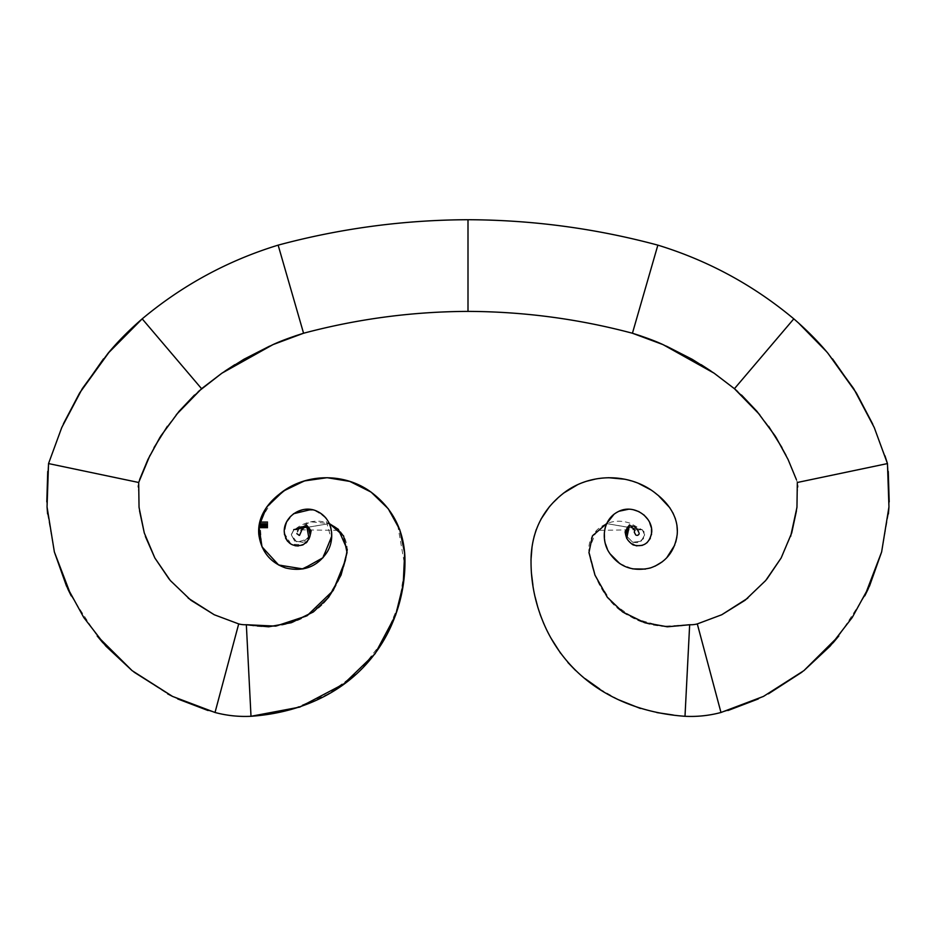 <?xml version="1.0" encoding="UTF-8"?>
<svg xmlns="http://www.w3.org/2000/svg" width="936" height="936" viewBox="0 0 936 936"><rect width="100%" height="100%" fill="white"/><g stroke="black" fill="none" stroke-linecap="round" stroke-linejoin="round"><path stroke-width="0.7" stroke-dasharray="4.68 3.51" d="M673.195 714.999L685 716.286L689.657 624.721L662.08 626.36L634.304 618.532L611.781 602.749L595.764 577.044L588.756 550.239L596.595 530.384L642.236 529.636L644.682 534.889L641.16 541.172L632.713 542.272L625.786 535.298L632.701 542.26L641.148 541.172L644.67 534.901L642.225 529.636L606.598 523.61M697.297 623.914L720.977 712.483L697.297 623.914L721.75 614.753M796.407 479.63L797.32 482.485L887.457 463.577L797.32 482.485L797.601 485.328M888.416 513.899L881.63 551.959M864.805 595.846L838.855 635.918M802.023 672.106L768.397 693.845M747.805 598.139L766.888 579.08M781.15 557.973L790.627 536.457M796.466 510.763L797.741 486.954M759.716 414.695L768.561 426.208M781.969 447.583L786.041 455.376M884.965 455.797L872.726 424.113M826.406 351.491L798.513 322.978M734.421 388.697L793.81 318.848L734.421 388.697L710.997 371.065M632.432 333.239L657.856 245.138L632.432 333.239M666.362 346.121L640.973 335.977M468 219.714L468 311.395L468 219.714M293.728 529.624L329.402 523.61L310.764 521.82L294.899 529.507C299.988 525.271 305.791 522.627 312.308 521.551C319.433 520.51 326.137 521.68 332.409 525.073C342.225 530.876 347.162 539.335 347.233 550.45C345.548 564.069 341.102 577.056 333.883 589.423C327.19 601.333 317.795 610.354 305.698 616.485C291.225 624.745 270.118 629.694 246.344 624.721L273.92 626.36L301.696 618.532L324.219 602.749L340.236 577.044L347.244 550.239L339.405 530.384L293.962 529.741L329.39 523.587L293.764 529.636L291.318 534.889L294.84 541.172L303.287 542.272L310.214 535.298L303.287 544.717L291.026 544.19L284.345 533.263L286.334 522.756L293.12 514.051L303.603 509.582L315.151 510.565L325.143 517.128L331.379 539.3L321.528 559.237L300.819 569.264L277.582 564.396L261.589 545.863L259.986 520.814L272.177 500.912L288.077 488.101L307.183 480.156L328.162 477.734L349.257 481.268L368.948 490.663L385.456 505.323L397.531 524.23L404.972 566.678L399.251 603.439L384.181 639.51L359.05 671.697L327.53 694.301L290.839 709.839L251 716.239L246.344 624.721L251 716.239C309.325 712.191 362.969 684.52 389.575 629.32C400.608 605.849 405.697 581.513 404.843 556.3C403.381 528.711 391.646 506.984 369.638 491.131C341.792 471.732 303.287 474.096 279.302 494.231C270.024 501.38 257.014 515.502 258.839 534.631C261.296 551.48 270.247 562.595 285.726 567.976C303.358 571.978 317.023 566.865 326.734 552.649C334.737 540.832 333.941 519.936 318.029 511.781C302.363 503.229 283.152 517.011 284.287 532.139C286.229 543.266 292.418 547.525 302.855 544.916C311.302 539.101 312.507 532.432 306.458 524.897L308.166 526.839L305.335 526.02M259.342 523.516L258.781 528.021L259.74 521.726L258.781 528.021L259.74 521.726L258.781 528.021L259.366 523.435L258.781 527.951L259.342 523.516L267.766 523.516L259.366 523.435L258.792 527.951L259.26 523.985L258.792 527.951L259.26 523.985L258.827 527.483L258.909 526.547L267.766 526.547L267.766 527.483L258.827 527.483L267.766 527.483L267.766 525.845L258.991 525.845L267.766 525.845L258.991 525.845L267.766 525.845L267.766 524.312L259.214 524.312L267.766 524.312L267.766 523.435L267.766 524.265L259.214 524.265L259.366 523.435L267.766 523.435L259.366 523.435L267.766 523.435L267.766 525.716L259.003 525.74L259.108 524.956L258.792 527.951L259.705 521.879L267.766 521.879L267.766 527.951L258.792 527.951L267.766 527.951L258.792 527.951L267.766 527.951L267.766 524.991L259.108 524.991L267.766 524.991L259.108 524.991L267.766 524.991L267.766 524.371L259.202 524.371L259.108 524.991L259.214 524.265L267.766 524.265L267.766 528.021L258.781 528.021L259.003 525.74L267.766 525.74L259.061 525.307L267.766 525.307L259.061 525.307L259.26 523.985L267.766 523.985L267.766 525.307L267.766 524.394L259.202 524.371L267.766 524.371L267.766 522.499L259.553 522.499L259.202 524.371L267.766 524.371L267.766 527.951L267.766 521.879L259.705 521.879L259.553 522.499L267.766 522.499L259.553 522.499L267.766 522.499L267.766 521.879L259.705 521.879L267.766 521.879L267.766 524.371L259.19 524.394L267.766 524.394L259.19 524.394L259.061 525.307L267.766 525.307L267.766 523.634L267.766 527.366L267.766 525.74L259.003 525.716L259.74 521.726L267.766 521.726L267.766 528.009L267.766 526.804L258.886 526.804L258.781 528.021L267.766 528.021L267.766 526.547L258.886 526.804L267.766 526.547L267.766 527.951L258.792 527.951L259.74 521.726L258.792 527.951L267.766 527.951L258.792 527.951L267.766 527.951L267.766 521.726L259.74 521.726L267.766 521.726L259.74 521.726L267.766 521.726L267.766 527.951L267.766 521.726L259.74 521.726L267.766 521.726L267.766 525.049L267.766 523.985L259.202 524.371L267.766 524.371L267.766 523.435L267.766 528.021L258.781 528.021L259.003 525.716L267.766 525.716L259.003 525.74L259.26 523.985L267.766 523.985L267.766 525.74L267.766 523.985L259.26 523.985L259.003 525.728L267.766 525.728L259.003 525.728L258.827 527.483L267.766 527.483L267.766 525.728L267.766 527.483L258.827 527.483L259.003 525.74L267.766 525.74L267.766 527.986L258.792 527.951L258.851 527.179L258.781 528.021L267.766 528.021L267.766 527.179L258.851 527.179L267.766 527.179L267.766 527.951L258.792 527.951L267.766 527.951L267.766 521.726L259.74 521.726L258.792 527.951L267.766 528.021L267.766 521.726L267.766 527.951L258.792 527.951L259.366 523.435L258.792 527.951L267.766 527.951L258.792 527.951L267.766 527.951L267.766 525.728L258.956 526.079L267.766 526.079L267.766 523.985L259.26 523.985L267.766 523.985L267.766 525.693L259.003 525.693L259.26 523.985L258.792 527.951L259.003 525.693L267.766 525.693L267.766 527.951L258.792 527.951L267.766 527.951L258.792 527.951L267.766 527.951L267.766 526.219L258.944 526.219L267.766 526.219L267.766 523.985L259.26 523.985L267.766 523.985L267.766 525.74L267.766 524.101L267.766 525.564L259.026 525.541L267.766 525.541L267.766 527.951L258.781 527.951L259.026 525.541L258.781 527.951L267.766 527.951L258.781 527.951L267.766 527.951L267.766 525.541L259.026 525.541L267.766 525.541L267.766 523.435L259.366 523.435L267.766 523.435L267.766 524.511L259.178 524.511L259.366 523.435L259.178 524.511L267.766 524.511L267.766 523.435L259.366 523.435L267.766 523.657L259.354 523.493L259.214 524.289L259.319 523.657L267.766 523.657L267.766 524.289L259.214 524.289L267.766 524.289L267.766 523.516L259.342 523.516L267.766 523.516L259.342 523.516L267.766 523.516L267.766 527.951L267.766 523.435L267.766 524.511L267.766 523.435L267.766 524.289L267.766 523.516L259.342 523.516L267.766 523.516L267.766 524.335L259.202 524.335L259.342 523.516L258.781 527.951L259.366 523.435L259.202 524.335L267.766 524.335L267.766 523.435L259.366 523.435L267.766 523.435L267.766 525.716L259.003 525.716L267.766 525.716L267.766 528.021L258.781 528.021L267.766 528.021L267.766 527.179L258.851 527.179L267.766 527.179L267.766 527.951L258.781 527.951L267.766 527.951L258.781 527.951L267.766 527.951L267.766 523.516L259.342 523.516L267.766 523.516L267.766 524.335L267.766 523.435L267.766 525.716L259.003 525.74L259.26 523.985L267.766 523.985L267.766 525.74L267.766 523.985L259.26 523.985L259.003 525.728L267.766 525.728L259.003 525.728L258.827 527.483L267.766 527.483L267.766 525.728L267.766 527.483L258.827 527.483L259.003 525.74L267.766 525.74L267.766 528.021L267.766 523.516L267.766 527.951L258.781 527.951L259.342 523.516L258.781 527.951L267.766 527.951L258.781 527.951L267.766 527.951L267.766 526.348L258.933 526.348L267.766 526.348L267.766 525.154L259.073 525.154L267.766 525.154L267.766 523.985L259.202 524.312L259.366 523.435L259.12 524.885L259.26 523.985L267.766 523.985L267.766 524.85L259.12 524.85L267.766 524.85L267.766 525.856L258.979 525.856L259.12 524.85L258.781 527.951L258.979 525.856L267.766 525.856L267.766 527.951L258.781 527.951L267.766 527.951L258.781 527.951L267.766 527.951L267.766 525.681L259.003 525.681L267.766 525.681L267.766 523.435L259.366 523.435L267.766 523.435L267.766 524.312L259.202 524.312L267.766 524.312L267.766 523.516L259.342 523.516L267.766 523.516L259.342 523.516L267.766 523.516L267.766 527.951L267.766 523.435L267.766 527.951L258.781 527.951L259.342 523.516L258.781 527.951L267.766 527.951L258.781 527.951L267.766 527.951L267.766 526.348L258.933 526.348L267.766 526.348L267.766 525.154L259.073 525.154L267.766 525.154L267.766 523.985L259.202 524.312L259.366 523.435L259.108 524.885L259.26 523.985L267.766 523.985L267.766 524.85L259.12 524.85L267.766 524.85L267.766 525.856L258.979 525.856L259.12 524.85L258.781 527.951L258.979 525.856L267.766 525.856L267.766 527.951L258.781 527.951L267.766 527.951L258.781 527.951L267.766 527.951L267.766 525.681L259.003 525.681L267.766 525.681L267.766 523.435L259.366 523.435L267.766 523.435L267.766 524.312L259.202 524.312L267.766 524.312L267.766 523.516L259.342 523.516M208.026 710.518L215.023 712.483L238.703 623.914L214.25 614.753M303.568 333.239L278.144 245.138L303.568 333.239M201.579 388.697L142.19 318.848L201.579 388.697L225.003 371.065M269.638 346.121L295.027 335.977M138.399 485.328L138.68 482.485L48.543 463.577L63.426 423.774M109.594 351.491L137.487 322.978M176.284 414.695L167.439 426.208M154.03 447.583L149.959 455.376M215.023 712.483L238.703 623.914M188.194 598.139L169.112 579.08M154.849 557.973L145.373 536.457M139.534 510.763L138.259 486.954M139.593 479.63L138.68 482.485L48.543 463.577L47.736 471.475M47.584 513.899L54.37 551.959M71.194 595.846L97.145 635.918M133.977 672.106L167.602 693.845M301.041 530.279L306.458 524.897L301.041 530.279M293.962 529.741L291.33 534.83L294.817 541.148L303.276 542.272L310.214 535.252L303.089 542.342L294.559 540.973L291.33 534.456L293.962 529.741M685 716.286L685 716.239C626.675 712.191 573.031 684.52 546.425 629.32C535.392 605.849 530.303 581.513 531.157 556.3C532.619 528.711 544.354 506.984 566.362 491.131C594.208 471.732 632.713 474.096 656.698 494.231C665.976 501.38 678.986 515.502 677.161 534.631C674.704 551.48 665.753 562.595 650.274 567.976C632.642 571.978 618.977 566.865 609.266 552.649C601.263 540.832 602.059 519.936 617.971 511.781C633.637 503.229 652.848 517.011 651.713 532.139C649.771 543.266 643.582 547.525 633.145 544.916C624.698 539.101 623.493 532.432 629.542 524.897L634.959 530.279L629.542 524.897C623.493 532.432 624.698 539.101 633.145 544.916C643.582 547.525 649.771 543.266 651.713 532.139C652.848 517.011 633.637 503.229 617.971 511.781C602.059 519.936 601.263 540.832 609.266 552.649C618.977 566.865 632.642 571.978 650.274 567.976C665.753 562.595 674.704 551.48 677.161 534.631C678.986 515.502 665.976 501.38 656.698 494.231C632.713 474.096 594.208 471.732 566.362 491.131C544.354 506.984 532.619 528.711 531.157 556.3C530.303 581.513 535.392 605.849 546.425 629.32C573.031 684.52 626.675 712.191 685 716.239L689.657 624.721C665.601 628.688 645.7 625.892 629.986 616.321C607.019 605.592 592.453 577.898 588.756 550.157C588.709 542.014 591.692 535.064 597.694 529.308C607.218 521.258 618.017 519.211 630.068 523.177L641.979 529.776L606.61 523.587L642.213 529.636L634.959 530.279M627.834 526.828L630.665 526.009L627.834 526.828M642.037 529.741L644.085 531.835L643.43 538.797L637.135 542.681L632.759 542.283L625.774 535.228M625.786 535.298L632.736 542.283L641.183 541.16L644.682 534.854L642.19 529.647M267.766 523.516L267.766 527.951L267.766 523.516M888.954 506.914L889.2 501.907M888.264 471.475L887.457 463.577M763.472 696.407L758.289 698.946M727.974 710.518L720.977 712.483M741.511 395.039L737.79 391.657M827.974 353.328L832.502 358.851M701.146 364.666L692.371 359.412M331.613 532.444L330.888 527.904M328.875 522.487L325.728 517.76M320.521 513.197L310.963 509.535M293.506 513.747L290.534 516.403M288.054 519.538L286.416 522.569M284.813 527.284L284.275 531.391M284.509 534.737L285.538 538.071M287.644 541.359L290.581 543.921L295.062 545.723M298.327 545.969L305.85 543.055M307.312 541.616L309.091 538.914M234.854 364.666L243.629 359.412M108.026 353.328L103.498 358.851M194.489 395.039L198.21 391.657M47.046 506.914L46.8 501.907M172.528 696.407L177.711 698.946M297.274 532.291L297.671 531.168M298.034 530.291L298.841 529.004M310.518 534.082L310.261 535.146M310.214 535.275L308.201 538.867L296.934 542.225L291.33 534.842L293.787 529.636M625.236 532.561L625.084 531.894M633.017 526.184L634.093 526.535M636.047 527.834L637.1 528.934M626.664 538.399L627.67 540.271L636.234 545.817M642.318 545.36L646.975 542.751M650.286 538.446L651.503 534.655M651.514 528.887L651.21 527.377M649.818 523.119L647.841 519.386M643.874 514.87L639.031 511.653M633.45 509.769L628.325 509.278M619.176 511.208L614.039 514.215M606.563 523.715L605.662 526.079M604.925 528.664L604.352 533.181M604.445 537.498L605.545 544.062M607.37 549.058L609.921 553.702M619.761 563.577L632.654 568.877M645.454 569.088L655.048 566.175M662.407 561.717L666.689 557.844M674.692 545.197L675.71 542.201M676.833 537.299L677.325 530.981M676.927 525.166L675.418 518.825M672.902 512.846L669.907 507.85M658.921 496.138L650.614 489.75M638.539 483.409L624.979 479.244M608.423 477.699L595.588 479.033M587.293 481.069L577.208 484.953M563.367 493.237L549.689 506.306M540.914 519.281L536.234 529.624M534.035 536.855L531.964 547.689M530.969 560.161L531.379 572.809M532.935 585.316L535.17 597.133M537.943 607.733L540.13 614.437M543.863 623.844L551.082 638.305M560.582 653.258L567.906 662.524M575.628 670.527L585.234 678.729M599.765 689.048L619.105 699.976M640.446 708.493L656.861 712.577"/><path stroke-width="1.4" d="M689.657 624.721A24.699 24.699 0 0 0 697.297 623.914A24.699 24.699 0 0 1 689.657 624.721L685 716.286A116.38 116.38 0 0 0 720.977 712.483A116.38 116.38 0 0 1 685 716.286C626.664 712.226 573.007 684.555 546.39 629.331C535.357 605.861 530.267 581.513 531.121 556.3C532.584 528.7 544.331 506.973 566.35 491.107C594.208 471.709 632.713 474.072 656.709 494.22C665.987 501.368 679.01 515.502 677.173 534.643C674.716 551.491 665.753 562.606 650.274 567.988C632.642 571.99 618.965 566.877 609.254 552.649C601.251 540.832 602.047 519.936 617.959 511.77C633.649 503.229 652.86 517.011 651.713 532.139C649.771 543.266 643.582 547.525 633.145 544.916C624.698 539.101 623.493 532.432 629.542 524.897L634.959 530.279L629.542 524.897C623.493 532.432 624.698 539.101 633.145 544.916C643.582 547.525 649.771 543.266 651.713 532.139C652.86 517.011 633.649 503.229 617.959 511.77C602.047 519.936 601.251 540.832 609.254 552.649C618.965 566.877 632.642 571.99 650.274 567.988C665.753 562.606 674.716 551.491 677.173 534.643C679.01 515.502 665.987 501.368 656.709 494.22C632.713 474.072 594.208 471.709 566.35 491.107C544.331 506.973 532.584 528.7 531.121 556.3C530.267 581.513 535.357 605.861 546.39 629.331C573.007 684.555 626.664 712.226 685 716.286L689.657 624.768L667.333 626.804L644.623 622.697L622.651 611.968L607.37 597.343L594.945 575.067L588.943 552.556L592.418 535.907L606.61 523.587L592.418 535.907L588.943 552.556L594.945 575.067L607.37 597.343L622.651 611.968L644.623 622.697L667.333 626.804L689.657 624.721L667.356 626.769L644.647 622.674L622.674 611.945L607.405 597.332L594.968 575.078L588.978 552.568L592.418 535.942L606.598 523.61M145.373 536.457L154.849 557.973L170.293 580.507L190.921 600.268L214.25 614.753L238.703 623.914A24.699 24.699 0 0 0 246.344 624.721L251 716.286C309.336 712.226 362.992 684.555 389.61 629.331C400.643 605.861 405.733 581.513 404.878 556.3C403.416 528.7 391.669 506.973 369.65 491.107C341.792 471.709 303.287 474.072 279.291 494.22C270.013 501.368 256.99 515.502 258.827 534.643C261.284 551.491 270.247 562.606 285.726 567.988C303.358 571.99 317.035 566.877 326.746 552.649C334.749 540.832 333.953 519.936 318.041 511.77C302.351 503.229 283.14 517.011 284.287 532.139C286.229 543.266 292.418 547.525 302.855 544.916C311.302 539.101 312.507 532.432 306.458 524.897C312.507 532.432 311.302 539.101 302.855 544.916C292.418 547.525 286.229 543.266 284.287 532.139C283.14 517.011 302.351 503.229 318.041 511.77C333.953 519.936 334.749 540.832 326.746 552.649C317.035 566.877 303.358 571.99 285.726 567.988C270.247 562.606 261.284 551.491 258.827 534.643C256.99 515.502 270.013 501.368 279.291 494.22C303.287 474.072 341.792 471.709 369.65 491.107C391.669 506.973 403.416 528.7 404.878 556.3C405.733 581.513 400.643 605.861 389.61 629.331C362.992 684.555 309.336 712.226 251 716.286L246.344 624.721A24.699 24.699 0 0 1 238.703 623.914L215.023 712.483A116.38 116.38 0 0 0 251 716.286A116.38 116.38 0 0 1 215.023 712.483L172.528 696.407L132.128 670.656L105.838 646.086L83.795 617.538L66.421 585.889L54.37 551.959L47.046 506.914L48.543 463.577L138.68 482.485L139.043 507.359L144.284 532.947L154.849 557.973L170.293 580.507L190.921 600.268L214.25 614.753L238.703 623.914L215.023 712.483L172.528 696.407L133.977 672.106M833.368 642.482L838.855 635.918L803.872 670.656L830.162 646.086L852.205 617.538L869.579 585.889L881.63 551.959L888.954 506.914L887.457 463.577L874.259 427.553L856.428 393.073L827.974 353.328L853.69 388.615L874.259 427.553L887.457 463.577L888.954 506.914L888.416 513.899M868.105 589.107L881.63 551.959L864.805 595.846L867.847 589.645M768.397 693.845L802.023 672.106M763.472 696.407L720.977 712.483L697.297 623.914L720.977 712.483L763.472 696.407L803.872 670.656L833.286 642.576M721.75 614.753L697.297 623.914L721.75 614.753L745.079 600.268L765.707 580.507L781.15 557.973L765.707 580.507L745.079 600.268L721.75 614.753L747.805 598.139M790.627 536.457L796.957 507.359L791.716 532.947L781.15 557.973L766.888 579.08M797.741 486.954L797.601 485.328M786.041 455.376L775.3 436.164L756.978 411.372L734.421 388.697L714.133 373.207L692.371 359.412L662.992 344.6L714.133 373.207L734.421 388.697L759.716 414.695M768.561 426.208L781.969 447.583M776.061 437.381L788.053 459.447L796.407 479.63M887.457 463.577L797.32 482.485L887.457 463.577L884.965 455.797M798.513 322.978L826.406 351.491M632.432 333.239L657.856 245.138C708.084 260.547 753.398 285.117 793.81 318.848C753.398 285.117 708.084 260.547 657.856 245.138C595.741 228.442 532.455 219.972 468 219.714C403.545 219.972 340.259 228.442 278.144 245.138L303.568 333.239L273.008 344.6L221.867 373.207L201.579 388.697L142.19 318.848L108.026 353.328L82.309 388.615L61.741 427.553L48.543 463.577L138.68 482.485L147.946 459.447L160.699 436.164L179.022 411.372L201.579 388.697L142.19 318.848C182.602 285.117 227.916 260.547 278.144 245.138L303.568 333.239C357.552 318.883 412.355 311.606 468 311.395C523.645 311.606 578.448 318.883 632.432 333.239C578.448 318.883 523.645 311.606 468 311.395L468 219.714C532.455 219.972 595.741 228.442 657.856 245.138L632.432 333.239L662.992 344.6C655.492 341.09 645.313 337.299 632.432 333.239L640.973 335.977M137.487 322.978L142.19 318.848C182.602 285.117 227.916 260.547 278.144 245.138C340.259 228.442 403.545 219.972 468 219.714L468 311.395C412.355 311.606 357.552 318.883 303.568 333.239L295.027 335.977M198.21 391.657L221.867 373.207L243.84 359.295L273.008 344.6C280.507 341.09 290.686 337.299 303.568 333.239M68.152 589.645L71.194 595.846L54.37 551.959L47.046 506.914L48.543 463.577L61.741 427.553L79.572 393.073L109.594 351.491M201.579 388.697L176.284 414.695M167.439 426.208L154.03 447.583M149.959 455.376L138.68 482.485L139.043 507.359L144.284 532.947L139.534 510.763M214.25 614.753L188.194 598.139M138.259 486.954L138.399 485.328M47.046 506.914L47.584 513.899M102.48 642.307L97.145 635.918L132.128 670.656L102.691 642.541M167.602 693.845L172.528 696.407M309.091 538.914L306.458 524.897L301.263 530.665M246.344 624.768L268.667 626.804L291.377 622.697L313.349 611.968L328.63 597.343L341.055 575.067L347.057 552.556L343.582 535.907L329.39 523.587L343.582 535.907L347.057 552.556L341.055 575.067L328.63 597.343L313.349 611.968L291.377 622.697L268.667 626.804L246.344 624.768M311.068 530.829L308.166 526.839L310.214 535.298L308.166 526.828L293.728 529.624M329.402 523.61L343.582 535.942L347.022 552.568L341.032 575.078L328.594 597.332L313.326 611.945L291.353 622.674L268.644 626.769L246.344 624.721L275.781 626.125L306.985 615.794L333.193 590.534L345.267 560.734L347.268 549.596L338.341 529.331L329.39 523.61M306.458 524.897L301.041 530.279M734.421 388.697L793.81 318.848L734.421 388.697L737.79 391.657M797.32 482.485L796.957 507.359L797.32 482.485M625.786 535.298L627.834 526.828L625.786 535.252L627.834 526.828L625.084 531.894M634.842 530.478L630.665 526.02L633.017 526.184M889.2 501.907L888.264 471.475M758.289 698.946L727.974 710.518M781.15 557.973L791.716 532.947L796.466 510.763M775.3 436.164L756.978 411.372L741.511 395.039M872.726 424.113L856.498 393.202M832.502 358.851L856.428 393.073M710.997 371.065L701.146 364.666M666.362 346.121L692.16 359.295M108.026 353.328C115.151 344.752 126.114 332.748 142.19 318.848M139.593 479.63L147.946 459.447L159.939 437.381M194.489 395.039L179.022 411.372L160.699 436.164M251 716.286L299.801 707.089L343.711 683.982L375.102 653.714L395.647 615.057L403.194 584.532L404.644 553.141L399.777 529.694L388.276 508.774L371.124 492.125L349.783 481.408L327.097 477.699L304.352 480.94L283.444 491.049L266.643 507.101L258.921 526.36L262.01 546.881L278.682 565.04L302.983 568.948L322.967 557.739L331.613 536.585L331.613 532.444M330.888 527.904L328.875 522.487M325.728 517.76L320.521 513.197M310.963 509.535L293.506 513.747M290.534 516.403L288.054 519.538M286.416 522.569L284.813 527.284M284.275 531.391L284.509 534.737M285.538 538.071L287.644 541.359M295.062 545.723L298.327 545.969M305.85 543.055L307.312 541.616M225.003 371.065L234.854 364.666M269.638 346.121L243.84 359.295M63.426 423.774L79.501 393.202M103.498 358.851L79.572 393.073M169.112 579.08L154.849 557.973M46.8 501.907L47.736 471.475M54.37 551.959L67.918 589.154M177.711 698.946L208.026 710.518M301.427 530.993L299.555 535.31M299.192 535.38L296.864 533.637M297.671 531.168L298.034 530.291M298.841 529.004L300.152 527.647M300.421 527.424L305.335 526.02M311.091 531.005L311.021 531.625M310.834 532.186L310.518 534.082M827.974 353.328C820.849 344.752 809.886 332.748 793.81 318.848M881.63 551.959L888.954 506.914M625.774 535.228L625.236 532.561M634.093 526.535L636.047 527.834M637.1 528.934L638.68 532.186M639.112 533.087L639.112 533.777M638.96 534.316L637.954 535.181M637.568 535.31L636.702 535.369M635.79 535.029L634.304 532.245M634.315 532.011L634.561 531.028M629.542 524.897L626.664 538.399M636.234 545.817L642.318 545.36M646.975 542.751L650.286 538.446M651.503 534.655L651.514 528.887M651.21 527.377L649.818 523.119M647.841 519.386L643.874 514.87M639.031 511.653L633.45 509.769M628.325 509.278L619.176 511.208M614.039 514.215L606.563 523.715M605.662 526.079L604.925 528.664M604.352 533.181L604.445 537.498M605.545 544.062L607.37 549.058M609.921 553.702L619.761 563.577M632.654 568.877L645.454 569.088M655.048 566.175L662.407 561.717M666.689 557.844L674.692 545.197M675.71 542.201L676.833 537.299M677.325 530.981L676.927 525.166M675.418 518.825L672.902 512.846M669.907 507.85L658.921 496.138M650.614 489.75L638.539 483.409M624.979 479.244L608.423 477.699M595.588 479.033L587.293 481.069M577.208 484.953L563.367 493.237M549.689 506.306L540.914 519.281M536.234 529.624L534.035 536.855M531.964 547.689L530.969 560.161M531.379 572.809L532.935 585.316M535.17 597.133L537.943 607.733M540.13 614.437L543.863 623.844M551.082 638.305L560.582 653.258M567.906 662.524L575.628 670.527M585.234 678.729L599.765 689.048M619.105 699.976L640.446 708.493M656.861 712.577L673.195 714.999"/></g></svg>
